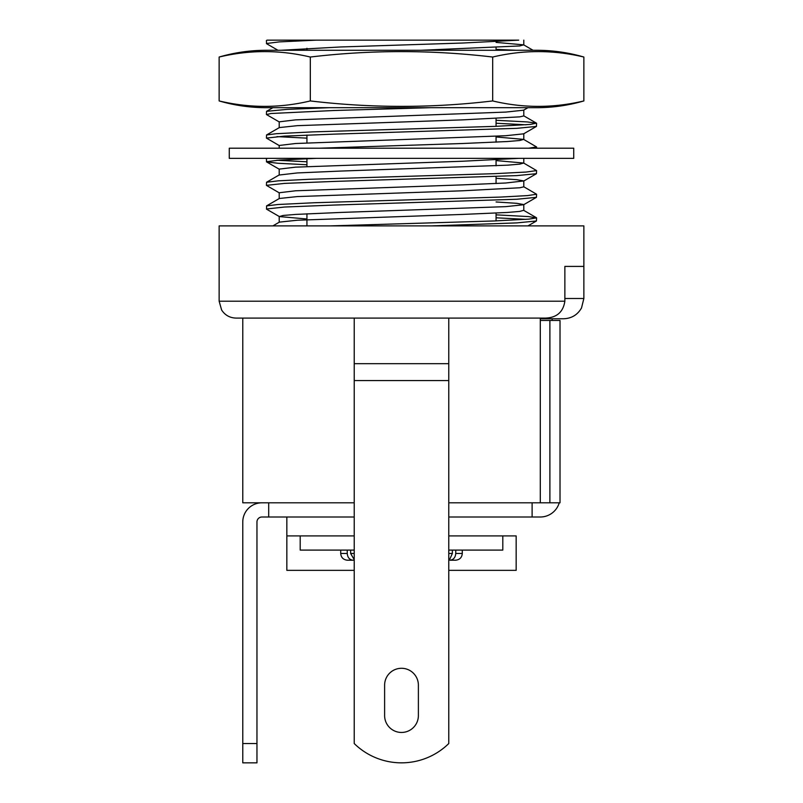 <?xml version="1.0" encoding="UTF-8"?>
<svg xmlns="http://www.w3.org/2000/svg" width="803" height="803" viewBox="0 0 803 803"><rect width="100%" height="100%" fill="white"/><g stroke="black" fill="none" stroke-linecap="round" stroke-linejoin="round"><path stroke-width="1.2" d="M448.777 535.912L516.158 535.912L516.158 570.351L448.777 570.351M354.223 570.351L286.842 570.351L286.842 517.002L286.842 535.912L354.223 535.912M401.5 148.214L573.733 148.214L573.733 158.352L229.267 158.352L229.267 148.214L401.5 148.214M401.5 50.278L266.415 50.278A168.851 168.851 0 0 0 219.139 57.033C249.532 49.806 279.926 49.806 310.319 57.033C370.825 49.806 431.612 49.806 492.681 57.033C523.074 49.806 553.468 49.806 583.861 57.033A168.851 168.851 0 0 0 536.585 50.278L401.5 50.278M219.139 100.937C249.532 108.174 279.926 108.174 310.319 100.937C371.387 108.164 432.175 108.164 492.681 100.937C523.074 108.174 553.468 108.174 583.861 100.937A168.851 168.851 0 0 1 536.585 107.692L266.415 107.692A168.851 168.851 0 0 1 219.139 100.937L219.139 57.033M583.861 100.937L583.861 57.033M492.681 100.937L492.681 57.033M310.319 100.937L310.319 57.033M354.223 559.691L350.63 553.468L350.63 550.095M401.5 732.456A16.883 16.883 0 0 0 418.383 715.573L418.383 685.18A16.883 16.883 0 0 0 401.5 668.287A16.883 16.883 0 0 0 384.617 685.18L384.617 715.573A16.883 16.883 0 0 0 401.5 732.456M354.223 550.095L300.192 550.095L300.192 535.912M502.808 535.912L502.808 550.095L448.777 550.095M455.753 553.468L462.287 553.468C461.926 557.533 459.677 559.781 455.532 560.223L449.891 560.223C453.444 559.832 455.401 557.573 455.753 553.468L455.753 550.095M455.532 560.223L449.891 560.223M340.713 550.095L340.713 553.468L347.247 553.468L347.247 550.095M347.247 553.468C347.599 557.573 349.546 559.821 353.109 560.223L347.468 560.223L353.109 560.223M354.223 560.223L350.841 560.223L354.223 560.223M448.777 553.468L452.37 553.468L452.37 550.095M452.37 553.468L449.851 559.018M564.86 301.195C563.234 311.955 556.87 317.576 545.769 318.088L236.022 318.088C229.829 317.898 225.021 315.208 221.628 310.018L219.139 301.195L564.86 301.195L564.86 266.415L583.861 266.415L564.86 266.415L564.86 298.495L583.861 298.495L583.861 225.894L219.139 225.894L219.139 301.195M496.063 214.843L528.424 216.579L536.585 217.874L528.806 219.129L494.518 220.955L330.053 225.894M496.063 217.794L526.035 219.349M536.585 217.874L536.444 220.976L516.841 222.893L431.562 225.894M496.063 49.364L515.998 50.278M430.448 107.692L333.958 110.503L270.862 113.514L266.556 114.598L279.364 122.006M496.063 120.289L527.34 121.936L536.444 123.16L530.251 124.435L495.16 126.372L312.728 131.883L276.272 133.71L266.556 134.974L266.415 138.086L279.364 145.644M496.063 123.24L526.045 124.796M536.585 123.311L536.444 126.422L516.841 128.329L333.958 134.141L284.513 136.119L266.415 138.086M496.063 136.952L523.636 139.391L536.585 146.959L528.675 148.214M496.063 160.59L523.636 163.029L536.585 170.587L526.206 172.053L494.558 173.679L309.115 179.3L278.36 180.826L266.556 182.261L266.415 185.363L279.364 192.921M536.585 170.587L536.444 173.699L516.841 175.606L333.958 181.428L284.513 183.395L266.415 185.363M523.636 186.667L536.585 194.236L527.571 195.591L500.6 197.076L314.154 202.747L277.958 204.504L266.556 205.899L266.556 209.161L279.364 216.569L306.937 218.998M536.585 194.236L536.444 197.337L516.841 199.244L333.958 205.066L284.513 207.033L266.415 209.001M281.13 50.278L340.352 46.975L462.648 43.031L518.708 40.15L267.008 40.15L266.415 40.572L266.556 43.683L277.968 50.278M316.352 40.15L279.303 41.886L266.415 43.523M329.25 107.692L287.002 109.379L266.546 111.336L266.415 114.448M276.965 136.61L306.937 138.156M267.389 158.352L266.415 158.773L266.556 161.885L277.958 163.27L306.937 164.756M276.985 160.249L306.937 161.794M316.352 158.352L279.303 160.088L266.415 161.724M496.063 42.398L523.636 44.838L519.762 45.942L421.153 50.278M523.787 110.011L523.787 115.923L519.762 116.857L462.648 119.868L297.251 125.669L279.364 127.577L266.556 134.974M523.636 139.391L519.762 140.495L507.406 141.529L462.648 143.506L319.152 148.214M523.636 163.029L519.762 164.133L507.406 165.177L340.352 171.079L297.251 172.946L279.213 175.024L279.213 169.112L295.594 167.144L462.648 161.232L518.708 158.352M496.063 178.326L516.871 179.691L523.787 180.936L523.787 186.838L519.762 187.772L462.648 190.783L297.251 196.584L279.364 198.492L266.556 205.899M536.444 217.713L523.636 210.316L519.762 211.42L507.406 212.454L462.648 214.421L297.251 220.233L279.364 222.13L272.859 225.894M527.952 107.692L523.636 110.182L505.749 112.089L295.594 119.868L279.213 121.835L279.213 127.747M536.444 126.422L523.636 133.83L505.749 135.727L295.594 143.506L279.213 145.473L279.213 148.214M523.787 180.936L505.749 183.004L462.648 184.871L295.594 190.783L279.213 192.75L279.213 198.662M496.063 201.965L516.871 203.33L523.787 204.574L523.787 210.486M536.444 197.337L523.636 204.745L505.749 206.642L340.352 212.454L295.594 214.421L283.238 215.455L279.364 216.569M242.777 318.088L242.777 502.808L354.223 502.808M354.223 318.088L354.223 743.538A67.542 67.542 0 0 0 448.777 743.538L448.777 363.679L354.223 363.679L354.223 380.562L448.777 380.562L448.777 318.088L540.299 318.088L540.299 502.808L560.022 502.808L560.022 320.447L549.884 320.447L549.884 502.808M448.777 502.808L540.299 502.808M549.884 320.447L540.299 320.447M583.861 298.495L581.513 307.981C577.528 314.876 571.555 318.47 563.606 318.761L540.299 318.761M541.884 318.761L548.59 317.908M354.223 517.002L261.939 517.002A4.979 4.979 0 0 0 256.96 521.97L256.96 762.85L242.777 762.85L242.777 521.97A19.162 19.162 0 0 1 261.939 502.808M559.229 502.808A19.724 19.724 0 0 1 540.299 517.002L448.777 517.002M268.694 502.808L268.694 517.002M532.108 502.808L532.108 517.002M256.96 743.538L242.777 743.538M552.123 318.761L552.193 320.447M418.383 685.18A16.883 16.883 0 0 0 401.5 668.287A16.883 16.883 0 0 0 384.617 685.18M384.617 715.573A16.883 16.883 0 0 0 401.5 732.456A16.883 16.883 0 0 0 418.383 715.573M350.63 553.468L354.223 553.468M462.287 553.468L462.287 550.095M340.713 553.468C341.074 557.533 343.323 559.781 347.468 560.223M306.937 225.894L306.937 213.779M306.937 166.502L306.937 158.703M306.937 142.864L306.937 135.055M306.937 50.278L306.937 48.3M536.585 146.959L536.585 148.214M496.063 220.895L496.063 213.096M496.063 183.546L496.063 176.57M496.063 165.809L496.063 159.907M496.063 142.171L496.063 136.259M496.063 126.342L496.063 118.533M496.063 50.278L496.063 47.618M523.636 44.838L533.062 50.278M272.859 107.692L266.556 111.336M523.636 115.752L536.444 123.16M279.364 174.853L266.556 182.251M523.787 45.008L523.787 40.15M523.787 139.561L523.787 133.649M523.787 163.2L523.787 158.352M279.213 222.301L279.213 216.388M279.364 169.282L266.556 161.885M523.636 181.107L536.444 173.699M536.444 220.976L527.952 225.894"/></g></svg>
